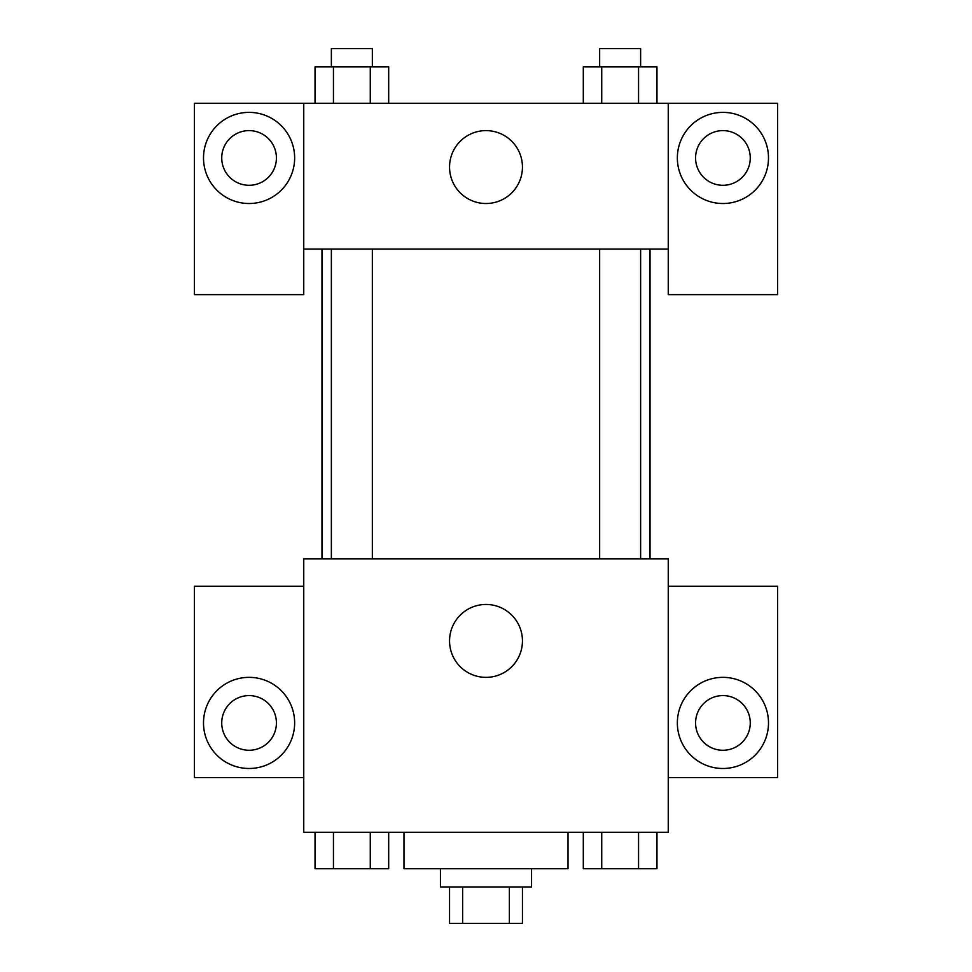 <?xml version="1.0" encoding="UTF-8"?>
<svg xmlns="http://www.w3.org/2000/svg" width="972" height="972" viewBox="0 0 972 972"><rect width="100%" height="100%" fill="white"/><g stroke="black" fill="none" stroke-linecap="round" stroke-linejoin="round"><path stroke-width="1.46" d="M509.377 886.95L509.377 923.4L449.55 923.4L449.55 886.95M509.377 923.4L522.45 923.4L522.45 886.95M531.562 868.725L531.562 886.95L440.438 886.95L440.438 868.725M462.623 886.95L462.623 923.4M403.988 832.275L403.988 868.725L568.013 868.725L568.013 832.275M668.25 832.275L303.75 832.275L303.75 558.9L668.25 558.9L668.25 832.275M249.075 768.488A45.562 45.562 0 0 1 209.612 700.144A45.562 45.562 0 0 1 288.538 700.144A45.562 45.562 0 0 1 249.075 768.488M303.75 777.6L194.4 777.6L194.4 586.238L303.75 586.238M221.738 722.925A27.338 27.338 0 0 1 249.075 695.588A27.338 27.338 0 0 1 276.413 722.925A27.338 27.338 0 0 1 249.075 750.263A27.338 27.338 0 0 1 221.738 722.925M486 677.363A36.45 36.45 0 0 1 454.434 622.688A36.45 36.45 0 0 1 517.566 622.688A36.45 36.45 0 0 1 486 677.363M722.925 768.488A45.562 45.562 0 0 1 683.462 700.144A45.562 45.562 0 0 1 762.388 700.144A45.562 45.562 0 0 1 722.925 768.488M668.25 777.6L777.6 777.6L777.6 586.238L668.25 586.238M695.588 722.925A27.338 27.338 0 0 1 722.925 695.588A27.338 27.338 0 0 1 750.263 722.925A27.338 27.338 0 0 1 722.925 750.263A27.338 27.338 0 0 1 695.588 722.925M650.025 249.075L650.025 558.9M599.651 558.9L599.651 249.075M372.349 249.075L372.349 558.9M668.25 249.075L668.25 294.638L777.6 294.638L777.6 103.275L668.25 103.275L668.25 249.075L303.75 249.075L303.75 294.638L194.4 294.638L194.4 103.275L303.75 103.275L303.75 249.075M276.413 157.95A27.338 27.338 0 0 1 249.075 185.288A27.338 27.338 0 0 1 221.738 157.95A27.338 27.338 0 0 1 249.075 130.613A27.338 27.338 0 0 1 276.413 157.95M249.075 203.513A45.562 45.562 0 0 1 209.612 135.169A45.562 45.562 0 0 1 288.538 135.169A45.562 45.562 0 0 1 249.075 203.513M750.263 157.95A27.338 27.338 0 0 1 709.256 181.63A27.338 27.338 0 0 1 709.256 134.27A27.338 27.338 0 0 1 750.263 157.95M722.925 203.513A45.562 45.562 0 0 1 683.462 135.169A45.562 45.562 0 0 1 762.388 135.169A45.562 45.562 0 0 1 722.925 203.513M668.25 103.275L303.75 103.275M449.55 167.062A36.45 36.45 0 0 1 504.225 135.497A36.45 36.45 0 0 1 504.225 198.628A36.45 36.45 0 0 1 449.55 167.062M656.963 103.275L656.963 66.825L583.309 66.825L583.309 103.275M638.555 66.825L638.555 103.275M601.717 66.825L601.717 103.275M599.651 66.825L599.651 48.6L640.621 48.6L640.621 66.825M388.691 103.275L388.691 66.825L315.037 66.825L315.037 103.275M370.283 66.825L370.283 103.275M333.445 66.825L333.445 103.275M331.379 66.825L331.379 48.6L372.349 48.6L372.349 66.825M656.963 832.275L656.963 868.725L583.309 868.725L583.309 832.275M638.555 832.275L638.555 868.725M601.717 832.275L601.717 868.725M640.621 868.725L599.651 868.725M388.691 832.275L388.691 868.725L315.037 868.725L315.037 832.275M370.283 832.275L370.283 868.725M333.445 832.275L333.445 868.725M372.349 868.725L331.379 868.725M321.975 249.075L321.975 558.9M640.621 558.9L640.621 249.075M331.379 249.075L331.379 558.9"/></g></svg>

